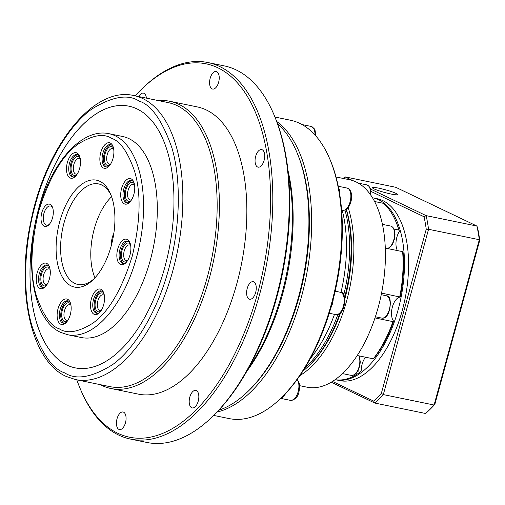 <?xml version="1.0" encoding="UTF-8"?>
<svg xmlns="http://www.w3.org/2000/svg" width="505" height="505" viewBox="0 0 505 505"><rect width="100%" height="100%" fill="white"/><g stroke="black" fill="none" stroke-linecap="round" stroke-linejoin="round"><path stroke-width="0.76" d="M213.703 415.426L229.125 418.588A152.302 77.757 -78.4 0 0 280.332 398.729A152.302 77.757 -78.4 0 0 329.626 158.639A152.302 77.757 -78.4 0 0 299.705 123.359A152.302 77.757 -78.4 0 0 290.381 120.209L274.96 117.046M299.635 385.675L307.059 387.196A105.88 54.054 -78.4 0 0 379.861 300.86A105.88 54.054 -78.4 0 0 356.132 181.958A105.88 54.054 -78.4 0 0 349.649 179.767L336.033 176.971M365.519 357.218A13.029 6.653 -78.4 0 0 361.214 371.005L359.913 372.223L357.458 371.718M247.98 391.413A150.673 76.924 -78.4 0 0 297.009 152.617M217.068 412.042A152.302 77.757 -78.4 0 0 305.74 278.842A152.302 77.757 -78.4 0 0 276.721 121.484M280.332 398.729L281.487 397.631A150.673 76.924 -78.4 0 0 285.615 393.477A150.673 76.924 -78.4 0 0 330.895 307.76A150.673 76.924 -78.4 0 0 333.199 299.345A150.673 76.924 -78.4 0 0 339.859 195.182A150.673 76.924 -78.4 0 0 338.565 187.841A150.673 76.924 -78.4 0 0 330.251 160.104L329.626 158.639M339.859 195.182A11.4 5.82 -78.4 0 0 338.565 187.841M330.895 307.76A11.4 5.82 -78.4 0 0 333.199 299.345M281.064 398.028A11.4 5.82 -78.4 0 0 285.615 393.477M302.962 371.03A105.88 54.054 -78.4 0 0 308.359 366.352A105.88 54.054 -78.4 0 0 339.777 313.542M344.631 297.546A105.88 54.054 -78.4 0 0 346.19 209.512M308.359 366.352L309.514 365.248A104.251 53.221 -78.4 0 0 340.585 312.848M344.858 298.903A104.251 53.221 -78.4 0 0 346.335 209.405M299.964 375.543A105.88 54.054 -78.4 0 0 348.179 207.587M394.014 229.036L398.817 230.021A92.844 47.401 -78.4 0 0 395.642 221.032A92.844 47.401 -78.4 0 0 383.251 203.294L374.59 201.514M381.559 293.115L400.269 297.073A91.216 46.567 101.6 0 0 403.123 252.494L402.624 251.648L385.29 248.088M398.817 230.021L399.404 231.397A13.029 6.653 -78.4 0 0 397.441 250.581M399.733 296.845A92.844 47.401 -78.4 0 0 402.624 251.648M400.269 297.073A13.029 6.653 -78.4 0 0 392.391 306.971A13.029 6.653 -78.4 0 0 393.66 321.237L392.959 321.622L374.981 317.929M357.224 355.514L373.309 358.815A92.844 47.401 -78.4 0 0 392.959 321.622M373.309 358.815L374.281 357.919A91.216 46.567 101.6 0 0 393.66 321.237M335.143 379.646A92.844 47.401 -78.4 0 0 359.913 372.223M395.642 221.032L396.267 222.497A91.216 46.567 101.6 0 1 399.404 231.397M391.11 194.046A13.029 1.408 -164.7 0 1 378.453 190.6A13.029 1.408 -164.7 0 1 372.406 187.677A13.029 1.408 -164.7 0 1 378.838 188.182A13.029 1.408 -164.7 0 1 391.501 191.629A13.029 1.408 -164.7 0 1 397.549 194.551A13.029 1.408 -164.7 0 1 391.11 194.046M372.482 197.771A92.844 47.401 101.6 0 1 373.094 197.884A92.844 47.401 101.6 0 1 378.782 199.803A92.844 47.401 101.6 0 1 399.588 304.073A92.844 47.401 101.6 0 1 335.749 379.785A92.844 47.401 101.6 0 1 335.143 379.653M335.749 379.785L339.865 380.631A92.844 47.401 -78.4 0 0 403.703 304.919A92.844 47.401 -78.4 0 0 382.897 200.649A92.844 47.401 -78.4 0 0 377.21 198.73L373.094 197.884M370.487 189.047L426.138 215.629L476.903 226.051L395.724 187.279L344.959 176.857L352.869 180.632M370.954 191.414L424.048 216.771L426.138 215.629A130.309 66.527 101.6 0 1 428.543 229.289L479.308 239.711A130.309 66.527 -78.4 0 0 476.903 226.051L477.553 227.755A128.68 65.7 101.6 0 1 479.75 240.222L434.849 404.341A128.68 65.7 101.6 0 1 429.433 409.94L428.284 411.045A130.309 66.527 -78.4 0 1 425.62 413.488L374.862 403.066L331.204 382.216M343.211 178.448A130.309 66.527 101.6 0 1 344.959 176.857L343.451 178.278L344.258 178.663M428.284 411.045A130.309 66.527 -78.4 0 0 434.085 405.016L383.32 394.594A130.309 66.527 101.6 0 1 374.862 403.066L373.624 401.084L332.486 381.433M434.849 404.341L434.085 405.016L479.308 239.711L479.75 240.222M424.048 216.771A128.68 65.7 101.6 0 1 426.239 229.232L428.543 229.289L383.32 394.594L381.344 393.357A128.68 65.7 101.6 0 1 373.624 401.084M426.239 229.232L381.344 393.357M142.082 88.691L143.231 87.592A192.209 98.128 101.6 0 1 207.858 62.525L224.321 65.909A192.209 98.128 101.6 0 1 236.088 69.879A192.209 98.128 101.6 0 1 273.843 114.408A192.209 98.128 101.6 0 1 211.639 417.408A192.209 98.128 101.6 0 1 147.012 442.475L130.549 439.091A192.209 98.128 101.6 0 1 118.782 435.121A192.209 98.128 101.6 0 1 81.027 390.592L80.402 389.128A190.581 97.301 -78.4 0 0 117.835 433.277A190.581 97.301 -78.4 0 0 257.575 293.386A190.581 97.301 -78.4 0 0 217.825 67.777A190.581 97.301 -78.4 0 0 142.082 88.691A190.581 97.301 -78.4 0 0 135.119 95.817M123.605 412.194A8.957 4.577 101.6 0 1 125.612 422.256A8.957 4.577 101.6 0 1 119.451 429.559A8.957 4.577 101.6 0 1 118.902 429.376A8.957 4.577 101.6 0 1 116.895 419.314A8.957 4.577 101.6 0 1 123.056 412.011A8.957 4.577 101.6 0 1 123.605 412.194M196.363 390.561A8.957 4.577 101.6 0 1 198.37 400.623A8.957 4.577 101.6 0 1 192.216 407.926A8.957 4.577 101.6 0 1 191.666 407.743A8.957 4.577 101.6 0 1 189.659 397.681A8.957 4.577 101.6 0 1 195.814 390.378A8.957 4.577 101.6 0 1 196.363 390.561M253.788 281.866A8.957 4.577 101.6 0 1 255.795 291.928A8.957 4.577 101.6 0 1 249.634 299.231A8.957 4.577 101.6 0 1 249.085 299.048A8.957 4.577 101.6 0 1 247.078 288.986A8.957 4.577 101.6 0 1 253.239 281.683A8.957 4.577 101.6 0 1 253.788 281.866M262.234 149.783A8.957 4.577 101.6 0 1 264.241 159.845A8.957 4.577 101.6 0 1 258.08 167.149A8.957 4.577 101.6 0 1 257.531 166.966A8.957 4.577 101.6 0 1 255.524 156.904A8.957 4.577 101.6 0 1 261.685 149.6A8.957 4.577 101.6 0 1 262.234 149.783M216.759 71.685A8.957 4.577 101.6 0 1 218.766 81.741A8.957 4.577 101.6 0 1 212.605 89.05A8.957 4.577 101.6 0 1 212.056 88.861A8.957 4.577 101.6 0 1 210.048 78.805A8.957 4.577 101.6 0 1 216.209 71.495A8.957 4.577 101.6 0 1 216.759 71.685M138.755 96.562A8.957 4.577 101.6 0 1 143.452 93.128A8.957 4.577 101.6 0 1 143.994 93.311A8.957 4.577 101.6 0 1 146.412 98.134M207.858 62.525A192.209 98.128 101.6 0 1 219.625 66.496A192.209 98.128 101.6 0 1 262.707 282.352A192.209 98.128 101.6 0 1 130.549 439.091M76.811 379.836A190.581 97.301 -78.4 0 0 80.402 389.128M158.646 100.646A146.601 74.847 101.6 0 1 169.876 101.29L197.316 106.921A146.601 74.847 101.6 0 1 206.286 109.951A146.601 74.847 101.6 0 1 239.149 274.587A146.601 74.847 101.6 0 1 138.351 394.134L110.911 388.503A146.601 74.847 101.6 0 1 101.934 385.473A146.601 74.847 101.6 0 1 100.337 384.665M169.876 101.29A146.601 74.847 101.6 0 1 178.846 104.314A146.601 74.847 101.6 0 1 211.709 268.95A146.601 74.847 101.6 0 1 110.911 388.503M168.171 102.603A144.973 74.014 101.6 0 1 177.047 105.596A144.973 74.014 101.6 0 1 209.543 268.407A144.973 74.014 101.6 0 1 109.863 386.622L75.567 379.583A144.973 74.014 101.6 0 0 175.241 261.363A144.973 74.014 101.6 0 0 142.751 98.557A144.973 74.014 101.6 0 0 133.876 95.559L168.171 102.603M128.851 106.17A133.572 68.194 -78.4 0 0 37.023 215.105A133.572 68.194 -78.4 0 0 66.963 365.096A133.572 68.194 -78.4 0 0 75.125 367.848A133.572 68.194 101.6 0 1 66.938 365.09A133.572 68.194 101.6 0 1 36.998 215.086A133.572 68.194 101.6 0 1 128.838 106.17A133.572 68.194 101.6 0 1 137.013 108.928A133.572 68.194 101.6 0 1 166.953 258.926A133.572 68.194 101.6 0 1 75.112 367.848M122.639 136.489A102.622 52.394 101.6 0 1 128.92 138.61A102.622 52.394 101.6 0 1 151.923 253.857A102.622 52.394 101.6 0 1 81.362 337.536L67.62 334.714A102.622 52.394 101.6 0 0 138.174 251.029A102.622 52.394 101.6 0 0 115.178 135.788A102.622 52.394 101.6 0 0 108.891 133.667L122.639 136.489M76.918 152.958A13.029 6.653 101.6 0 1 79.481 155.976A13.029 6.653 101.6 0 1 75.264 176.516A13.029 6.653 101.6 0 1 70.081 177.949A13.029 6.653 101.6 0 1 67.367 162.522A13.029 6.653 101.6 0 1 76.918 152.958M79.777 156.771A11.4 5.82 -78.4 0 0 77.865 154.801A11.4 5.82 -78.4 0 0 77.164 154.562A11.4 5.82 -78.4 0 0 69.324 163.86A11.4 5.82 -78.4 0 0 71.88 176.668A11.4 5.82 -78.4 0 0 72.581 176.901A11.4 5.82 -78.4 0 0 75.851 175.904M131.155 178.858A13.029 6.653 101.6 0 1 133.718 181.876A13.029 6.653 101.6 0 1 129.495 202.423A13.029 6.653 101.6 0 1 124.318 203.85A13.029 6.653 101.6 0 1 121.598 188.422A13.029 6.653 101.6 0 1 131.155 178.858M134.014 182.671A11.4 5.82 -78.4 0 0 132.102 180.702A11.4 5.82 -78.4 0 0 131.401 180.468A11.4 5.82 -78.4 0 0 123.561 189.766A11.4 5.82 -78.4 0 0 126.117 202.568A11.4 5.82 -78.4 0 0 126.818 202.808A11.4 5.82 -78.4 0 0 130.088 201.811M100.943 289.308A13.029 6.653 101.6 0 1 103.5 292.326A13.029 6.653 101.6 0 1 99.283 312.866A13.029 6.653 101.6 0 1 94.1 314.299A13.029 6.653 101.6 0 1 91.386 298.872A13.029 6.653 101.6 0 1 100.943 289.308M103.803 293.121A11.4 5.82 -78.4 0 0 101.884 291.151A11.4 5.82 -78.4 0 0 101.189 290.918A11.4 5.82 -78.4 0 0 93.349 300.216A11.4 5.82 -78.4 0 0 95.899 313.018A11.4 5.82 -78.4 0 0 96.6 313.252A11.4 5.82 -78.4 0 0 99.87 312.26M46.706 263.402A13.029 6.653 101.6 0 1 49.263 266.425A13.029 6.653 101.6 0 1 45.046 286.966A13.029 6.653 101.6 0 1 39.863 288.393A13.029 6.653 101.6 0 1 37.149 272.971A13.029 6.653 101.6 0 1 46.706 263.402M49.566 267.214A11.4 5.82 -78.4 0 0 47.647 265.245A11.4 5.82 -78.4 0 0 46.952 265.011A11.4 5.82 -78.4 0 0 39.112 274.31A11.4 5.82 -78.4 0 0 41.669 287.118A11.4 5.82 -78.4 0 0 42.363 287.351A11.4 5.82 -78.4 0 0 45.633 286.354M99.826 181.301A54.565 27.857 101.6 0 1 110.544 193.945A54.565 27.857 101.6 0 1 92.882 279.966A54.565 27.857 101.6 0 1 71.199 285.956A54.565 27.857 101.6 0 1 59.817 221.354A54.565 27.857 101.6 0 1 99.826 181.301M111.157 195.467A51.308 26.197 -78.4 0 0 101.713 184.988A51.308 26.197 -78.4 0 0 98.576 183.927A51.308 26.197 -78.4 0 0 63.295 225.773A51.308 26.197 -78.4 0 0 74.797 283.393A51.308 26.197 -78.4 0 0 77.934 284.454A51.308 26.197 -78.4 0 0 94.05 278.81M50.153 204.38A11.4 5.82 101.6 0 1 52.387 207.018A11.4 5.82 101.6 0 1 48.701 224.996A11.4 5.82 101.6 0 1 44.169 226.246A11.4 5.82 101.6 0 1 41.789 212.744A11.4 5.82 101.6 0 1 50.153 204.38M52.69 207.82A9.772 4.987 -78.4 0 0 51.093 206.223A9.772 4.987 -78.4 0 0 50.5 206.021A9.772 4.987 -78.4 0 0 43.777 213.987A9.772 4.987 -78.4 0 0 45.968 224.965A9.772 4.987 -78.4 0 0 46.567 225.167A9.772 4.987 -78.4 0 0 49.288 224.371M67.563 299.231A13.029 6.653 101.6 0 1 70.126 302.249A13.029 6.653 101.6 0 1 65.909 322.79A13.029 6.653 101.6 0 1 60.726 324.223A13.029 6.653 101.6 0 1 58.012 308.795A13.029 6.653 101.6 0 1 67.563 299.231M70.422 303.044A11.4 5.82 -78.4 0 0 68.51 301.075A11.4 5.82 -78.4 0 0 67.809 300.841A11.4 5.82 -78.4 0 0 59.969 310.139A11.4 5.82 -78.4 0 0 62.525 322.941A11.4 5.82 -78.4 0 0 63.226 323.175A11.4 5.82 -78.4 0 0 66.496 322.177M127.279 239.446A13.029 6.653 101.6 0 1 129.842 242.469A13.029 6.653 101.6 0 1 125.625 263.01A13.029 6.653 101.6 0 1 120.443 264.443A13.029 6.653 101.6 0 1 117.728 249.016A13.029 6.653 101.6 0 1 127.279 239.446M130.138 243.258A11.4 5.82 -78.4 0 0 128.226 241.295A11.4 5.82 -78.4 0 0 127.525 241.055A11.4 5.82 -78.4 0 0 119.685 250.354A11.4 5.82 -78.4 0 0 122.242 263.162A11.4 5.82 -78.4 0 0 122.942 263.395A11.4 5.82 -78.4 0 0 126.212 262.398M110.292 143.035A13.029 6.653 101.6 0 1 112.855 146.052A13.029 6.653 101.6 0 1 108.638 166.593A13.029 6.653 101.6 0 1 103.456 168.026A13.029 6.653 101.6 0 1 100.741 152.598A13.029 6.653 101.6 0 1 110.292 143.035M113.152 146.848A11.4 5.82 -78.4 0 0 111.239 144.878A11.4 5.82 -78.4 0 0 110.544 144.645A11.4 5.82 -78.4 0 0 102.704 153.937A11.4 5.82 -78.4 0 0 105.255 166.745A11.4 5.82 -78.4 0 0 105.955 166.978A11.4 5.82 -78.4 0 0 109.225 165.981M77.833 154.789A11.4 5.82 -78.4 0 0 70.549 164.813A11.4 5.82 -78.4 0 0 73.25 176.952A11.4 5.82 -78.4 0 0 73.282 176.965M132.07 180.689A11.4 5.82 -78.4 0 0 124.785 190.72A11.4 5.82 -78.4 0 0 127.487 202.852A11.4 5.82 -78.4 0 0 127.519 202.865M101.859 291.139A11.4 5.82 -78.4 0 0 94.568 301.169A11.4 5.82 -78.4 0 0 97.276 313.302A11.4 5.82 -78.4 0 0 97.301 313.315M43.039 287.395A11.4 5.82 -78.4 0 0 43.064 287.408A11.4 5.82 -78.4 0 1 40.331 275.263A11.4 5.82 -78.4 0 1 47.621 265.232M63.901 323.225A11.4 5.82 -78.4 0 0 63.927 323.238A11.4 5.82 -78.4 0 1 61.193 311.086A11.4 5.82 -78.4 0 1 68.478 301.062M123.618 263.44A11.4 5.82 -78.4 0 0 123.643 263.452A11.4 5.82 -78.4 0 1 120.91 251.307A11.4 5.82 -78.4 0 1 128.194 241.276M111.214 144.866A11.4 5.82 -78.4 0 0 103.923 154.89A11.4 5.82 -78.4 0 0 106.631 167.029A11.4 5.82 -78.4 0 0 106.656 167.041M76.64 174.919A9.639 4.924 101.6 0 1 73.717 175.26A9.639 4.924 101.6 0 1 71.704 163.847A9.639 4.924 101.6 0 1 78.774 156.771A9.639 4.924 101.6 0 1 80.118 157.989M80.314 159.018A8.011 4.091 -78.4 0 0 79.714 158.614A8.011 4.091 -78.4 0 0 79.228 158.45A8.011 4.091 -78.4 0 0 73.717 164.983A8.011 4.091 -78.4 0 0 75.516 173.979A8.011 4.091 -78.4 0 0 76.002 174.143A8.011 4.091 -78.4 0 0 77.227 174.048M130.877 200.826A9.639 4.924 101.6 0 1 127.954 201.16A9.639 4.924 101.6 0 1 125.941 189.754A9.639 4.924 101.6 0 1 133.011 182.677A9.639 4.924 101.6 0 1 134.355 183.889M134.551 184.925A8.011 4.091 -78.4 0 0 133.951 184.521A8.011 4.091 -78.4 0 0 133.465 184.357A8.011 4.091 -78.4 0 0 127.954 190.884A8.011 4.091 -78.4 0 0 129.753 199.879A8.011 4.091 -78.4 0 0 130.239 200.043A8.011 4.091 -78.4 0 0 131.464 199.948M100.659 311.269A9.639 4.924 101.6 0 1 97.736 311.61A9.639 4.924 101.6 0 1 95.729 300.197A9.639 4.924 101.6 0 1 102.793 293.127A9.639 4.924 101.6 0 1 104.137 294.339M104.333 295.368A8.011 4.091 -78.4 0 0 103.74 294.97A8.011 4.091 -78.4 0 0 103.247 294.8A8.011 4.091 -78.4 0 0 97.743 301.334A8.011 4.091 -78.4 0 0 99.535 310.329A8.011 4.091 -78.4 0 0 100.028 310.493A8.011 4.091 -78.4 0 0 101.246 310.398M46.422 285.369A9.639 4.924 101.6 0 1 43.499 285.704A9.639 4.924 101.6 0 1 41.492 274.297A9.639 4.924 101.6 0 1 48.556 267.221A9.639 4.924 101.6 0 1 49.9 268.433M50.096 269.468A8.011 4.091 -78.4 0 0 49.503 269.064A8.011 4.091 -78.4 0 0 49.01 268.9A8.011 4.091 -78.4 0 0 43.506 275.433A8.011 4.091 -78.4 0 0 45.299 284.422A8.011 4.091 -78.4 0 0 45.791 284.593A8.011 4.091 -78.4 0 0 47.009 284.498M67.285 321.193A9.639 4.924 101.6 0 1 64.362 321.534A9.639 4.924 101.6 0 1 62.349 310.12A9.639 4.924 101.6 0 1 69.419 303.05A9.639 4.924 101.6 0 1 70.763 304.262M70.959 305.291A8.011 4.091 -78.4 0 0 70.365 304.894A8.011 4.091 -78.4 0 0 69.873 304.723A8.011 4.091 -78.4 0 0 64.362 311.257A8.011 4.091 -78.4 0 0 66.161 320.252A8.011 4.091 -78.4 0 0 66.654 320.416A8.011 4.091 -78.4 0 0 67.872 320.322M127.001 261.413A9.639 4.924 101.6 0 1 124.078 261.748A9.639 4.924 101.6 0 1 122.065 250.341A9.639 4.924 101.6 0 1 129.135 243.265A9.639 4.924 101.6 0 1 130.479 244.477M130.675 245.512A8.011 4.091 -78.4 0 0 130.082 245.108A8.011 4.091 -78.4 0 0 129.589 244.944A8.011 4.091 -78.4 0 0 124.085 251.477A8.011 4.091 -78.4 0 0 125.878 260.473A8.011 4.091 -78.4 0 0 126.37 260.637A8.011 4.091 -78.4 0 0 127.588 260.542M110.014 164.996A9.639 4.924 101.6 0 1 107.092 165.337A9.639 4.924 101.6 0 1 105.084 153.924A9.639 4.924 101.6 0 1 112.148 146.848A9.639 4.924 101.6 0 1 113.492 148.066M113.688 149.095A8.011 4.091 -78.4 0 0 113.095 148.691A8.011 4.091 -78.4 0 0 112.602 148.527A8.011 4.091 -78.4 0 0 107.098 155.06A8.011 4.091 -78.4 0 0 108.891 164.056A8.011 4.091 -78.4 0 0 109.383 164.22A8.011 4.091 -78.4 0 0 110.601 164.125M277.586 123.82A152.302 77.757 101.6 0 1 296.694 151.879L297.319 153.343A150.673 76.924 101.6 0 1 248.555 390.87L247.406 391.968A152.302 77.757 101.6 0 1 218.785 410.23M296.694 151.879A152.302 77.757 101.6 0 1 247.406 391.968M288.008 170.608A152.302 77.757 101.6 0 1 246.8 371.333M288.399 174.32A154.745 79.001 101.6 0 1 248.624 368.076M273.843 114.408L274.467 115.872A190.581 97.301 101.6 0 1 212.788 416.309L211.639 417.408M111.611 196.716A51.308 26.197 -78.4 0 0 94.959 277.838M111.441 245.013A13.029 6.653 101.6 0 1 113.833 233.379M347.023 188.056C354.024 190.12 352.219 203.641 347.326 208.559L345.149 210.086L342.44 210.396A11.4 5.82 -78.4 0 0 346.411 208.773A11.4 5.82 -78.4 0 0 350.836 197.411A11.4 5.82 -78.4 0 0 347.724 188.296A11.4 5.82 -78.4 0 0 347.023 188.056L338.243 186.257M341.058 292.509A11.4 5.82 -78.4 0 0 340.357 292.269L341.336 292.597C346.777 291.316 346.039 316.281 335.774 314.609A11.4 5.82 -78.4 0 0 343.615 305.31A11.4 5.82 -78.4 0 0 341.058 292.509M280.717 398.363L290.47 400.37A11.4 5.82 -78.4 0 0 296.871 395.162A11.4 5.82 -78.4 0 0 298.676 383.282A11.4 5.82 -78.4 0 0 297.186 379.482M359.206 355.918L360.286 361.795L359.857 365.557L358.064 370.657L356.36 373.201L354.624 374.723L351.398 375.423A11.4 5.82 -78.4 0 0 358.417 368.783A11.4 5.82 -78.4 0 0 358.878 355.855M386.274 295.747L387.139 296.037C392.454 294.289 391.268 320.006 381.692 318.081A11.4 5.82 -78.4 0 0 389.532 308.789A11.4 5.82 -78.4 0 0 386.975 295.981A11.4 5.82 -78.4 0 0 386.274 295.747L381.231 294.712M387.07 248.454A11.4 5.82 -78.4 0 0 394.178 238.234A11.4 5.82 -78.4 0 0 391.432 226.303A11.4 5.82 -78.4 0 0 390.731 226.07L382.443 224.365M370.512 194.76A11.4 5.82 -78.4 0 0 367.438 185.101A11.4 5.82 -78.4 0 0 366.744 184.868L358.38 183.151M314.994 134.993A11.4 5.82 -78.4 0 0 311.844 126.673A11.4 5.82 -78.4 0 0 311.143 126.439L302.066 124.571M310.278 358.651A106.953 54.603 -78.4 0 0 334.487 314.344M340.976 292.445A106.953 54.603 -78.4 0 0 342.213 210.351M344.991 210.149A105.88 54.054 101.6 0 1 343.728 295.021M337.851 314.52A105.88 54.054 101.6 0 1 304.982 367.817M139.153 101.114C151.248 104.844 162.111 120.278 171.757 147.416C180.38 175.115 181.592 222.875 168.708 268.881C156.348 315.139 132.31 350.836 112.274 364.844C91.727 377.57 75.901 380.252 64.798 372.898C52.703 369.174 41.839 353.74 32.194 326.596C23.571 298.903 22.359 251.143 35.243 205.137C47.596 158.879 71.641 123.182 91.676 109.175C112.224 96.449 128.049 93.766 139.153 101.114M111.58 138.345C120.057 140.958 127.677 151.784 134.437 170.81C141.267 192.784 140.554 221.171 132.297 255.972C121.8 289.706 108.613 312.134 92.731 323.257C78.325 332.183 67.228 334.064 59.445 328.906C50.967 326.293 43.348 315.474 36.587 296.441C29.757 274.474 30.47 246.086 38.721 211.279C49.219 177.545 62.412 155.117 78.288 143.994C92.699 135.075 103.79 133.194 111.58 138.345M297.325 379.287L299.433 383.844C299.553 390.106 299.465 399.335 290.47 400.37M390.731 226.07L392.953 227.389L394.418 230.072L395.03 234.774L394.601 238.543L392.814 243.644L391.104 246.188L389.368 247.709L387.171 248.473M366.744 184.868L368.966 186.187L370.43 188.87L370.929 195.353M335.168 291.208L340.357 292.269M341.614 210.225L342.44 210.396M329.241 313.27L335.774 314.609M315.726 135.82L315.152 130.719L314.085 128.491L311.143 126.439M342.459 373.586L351.398 375.423M375.36 316.786L381.692 318.081M133.876 95.559C93.179 85.812 45.5 146.721 30.754 221.878C15.895 290.747 30.805 360.728 66.136 376.402L75.567 379.583M108.891 133.667C84.663 128.352 57.362 155.9 42.95 196.401C22.498 250.594 30.104 319.248 60.783 332.41L67.62 334.714"/></g></svg>
